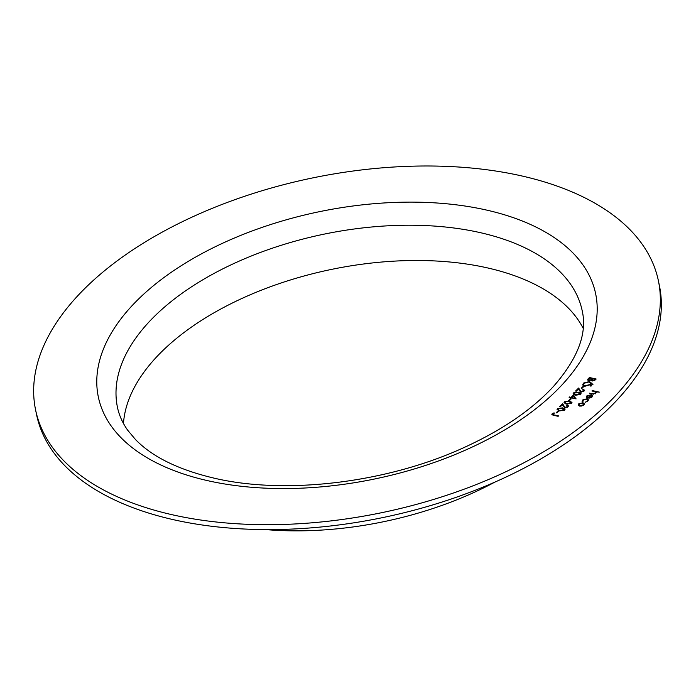 <?xml version="1.0" encoding="UTF-8"?>
<svg xmlns="http://www.w3.org/2000/svg" width="696" height="696" viewBox="0 0 696 696"><rect width="100%" height="100%" fill="white"/><g stroke="black" fill="none" stroke-linecap="round" stroke-linejoin="round"><path stroke-width="1.04" d="M557.931 411.04L558.636 411.197L556.896 412.902L556.191 412.745L557.931 411.04L558.079 411.736M567.414 407.308L566.762 405.333L567.17 404.933L568.406 405.864L567.971 406.882L564.569 407.769L562.351 404.82L560.245 406.882L559.549 406.725L562.62 403.715L564.926 407.36L567.292 406.708L567.614 405.977L567.649 407.151M570.468 398.764L571.164 398.921L569.424 400.626L568.728 400.47L570.468 398.764L570.607 399.46M573.469 392.883L578.559 392.196L581.021 393.527L580.638 394.475L575.488 395.206L573.069 393.84L573.469 392.883L573.956 393.31M582.996 386.489L583.7 386.637L581.96 388.342L581.256 388.194L582.996 386.489L583.144 387.185M592.87 384.47L592.757 383.914L592.948 384.41L592 384.653L591.809 384.157L592.757 383.914L592.948 384.41M589.373 377.51L596.185 379.024L592.174 380.921L591.252 380.086L588.633 380.555L587.633 379.798L589.373 377.51L589.512 378.206M582.282 401.731L582.674 399.965L587.033 398.747L588.398 399.782L587.798 401.14L585.118 402.366L587.215 400.974L587.685 399.93L586.685 399.156L583.283 400.104L582.952 401.47L582.065 401.305M596.176 392.648L595.993 391.874L595.759 393.336L592 393.988L589.451 393.423L593.383 393.753L595.219 393.136L595.028 391.735L591.948 390.978L592.357 390.587L599.352 392.135L595.993 391.874L596.185 392.309M595.698 393.031L595.028 391.735M173.739 515.083A318.029 170.911 -11.7 0 0 510.203 469.67A318.029 170.911 -11.7 0 0 658.416 280.853A318.029 170.911 -11.7 0 0 312.339 177.985A318.029 170.911 -11.7 0 0 35.574 409.831A318.029 170.911 -11.7 0 0 173.739 515.083M586.737 397.634L586.893 395.833L591.122 394.771L592.4 395.511L592.044 396.99L589.73 398.077L587.642 398.042L590.6 395.145L587.554 395.92L587.389 397.346L586.737 397.634L586.354 397.042M587.267 397.59L587.12 396.885L587.389 397.346M591.269 395.476L592.548 395.841M584.405 404.028L581.804 406.029L579.577 406.081L578.193 405.029L578.715 403.837L582.996 402.732L584.396 403.793M589.382 381.556L591.33 383.009L590.652 384.662L584.657 386.228L582.735 384.766L583.439 383.105L589.382 381.556L589.495 382.113M591.6 385.723L591.478 385.158L591.67 385.654L590.73 385.897L590.539 385.401L591.478 385.158L591.67 385.654M583.422 391.622L582.778 389.647L583.187 389.247L584.423 390.178L583.979 391.195L580.586 392.083L578.367 389.134L576.262 391.195L575.557 391.039L578.637 388.029L580.934 391.674L583.3 391.022L583.631 390.282L583.666 391.465M573.252 395.197L576.114 398.904L571.39 397.851L570.868 398.364L570.172 398.208L570.694 397.694L569.119 397.346L571.103 397.303L573.252 395.197L575.775 398.825M564.413 401.749L569.511 401.061L571.973 402.392L571.581 403.341L566.44 404.072L564.021 402.714L564.413 401.749L564.9 402.175M557.452 408.569L562.551 407.882L565.013 409.213L564.621 410.161L559.471 410.892L557.061 409.535L557.452 408.569L557.94 408.996M552.868 413.902L553.999 414.903L558.531 415.912L558.131 416.312L553.52 415.286L552.189 413.728L554.068 412.832L554.355 413.18L552.868 413.902L552.894 415.138M551.85 414.468L552.189 413.728L552.337 414.433L552.711 414.137M35.574 409.831L36.592 414.738A318.029 170.911 -11.7 0 0 174.748 519.982A318.029 170.911 -11.7 0 0 511.221 474.576A318.029 170.911 -11.7 0 0 659.425 285.751L658.416 280.853M583.17 328.286A237.336 127.542 -11.7 0 0 331.279 269.448A237.336 127.542 -11.7 0 0 123.47 423.481M265.637 529.586A242.077 130.091 -11.7 0 0 494.83 482.128M592.461 391.091L592.357 390.587M595.289 391.909L596.028 392.074M589.964 393.536L589.86 393.031M593.479 394.188L593.383 393.753M595.332 393.675L595.219 393.136M595.367 393.84L595.176 392.448M586.502 397.373L586.893 395.833M591.243 395.363L591.122 394.771M590.721 395.754L590.6 395.145M591.557 397.573L591.939 396.642L591.165 395.319L588.659 397.781L591.409 396.868L591.791 395.928M591.522 397.407L591.409 396.868M587.337 401.522L587.215 400.974M587.737 401.2L587.685 399.93M582.422 402.436L582.674 399.965M587.146 399.313L587.033 398.747M587.459 399.521L588.398 400.148M578.341 405.368L578.715 403.837M583.117 403.306L582.996 402.732M583.144 403.436L584.457 404.272M580.072 406.16L579.977 405.681L583.265 404.846L583.648 403.941L582.587 403.123L579.333 403.976L579.333 406.02M583.735 405.115L583.648 403.941M583.378 405.385L583.265 404.846M578.933 404.907L579.977 405.681M592.235 378.824L592.74 378.937M595.123 379.459L595.628 379.572M587.807 380.129L588.146 378.711M588.294 379.416L588.868 378.85M591.148 380.407L592.348 379.337L592.2 378.624L589.66 378.067L589.086 378.633L589.042 380.155L591 379.703L592.2 378.624M589.138 380.625L588.451 379.685L588.668 380.564M592.67 380.99L591.992 380.077L592.2 380.93M594.532 379.807L595.08 379.268L592.896 378.781L592.574 380.521L594.532 379.807L594.662 380.434M595.228 379.964L595.08 379.268M591.095 380.173L591 379.703M590.043 382.409L591.356 383.374M582.865 385.114L583.439 383.105M585.171 386.315L585.066 385.828L589.93 384.523L590.513 383.105L588.981 381.956L584.162 383.244L583.544 384.688L584.153 386.089M590.33 384.949L590.513 383.105M590.06 385.158L589.93 384.523M583.544 384.688L585.066 385.828M591.957 384.862L592.905 384.618M590.678 386.106L591.626 385.862M583.309 389.873L583.187 389.247M583.457 389.986L584.405 390.534M578.367 389.134L578.637 388.029M578.785 388.733L579.707 390.369M579.846 391.082L581.082 392.379M581.038 392.152L580.934 391.674M578.672 392.718L578.559 392.196M579.899 393.231L581.003 393.901M573.234 394.18L573.617 393.588M574.296 393.753L574.496 394.963M580.273 394.762L580.186 393.64L579.925 394.327L578.159 392.596L574.157 393.049L574.357 394.258L575.897 394.806L579.925 394.327L580.046 394.902M576.001 395.311L575.897 394.806M574.496 394.936L574.157 393.049M570.833 398.356L570.694 397.694M569.633 397.459L569.528 396.955M570.737 397.894L571.242 398.008M571.242 397.999L571.103 397.303M571.399 397.851L574.765 398.112L573.391 395.902M573.147 396.137L571.903 397.964M574.87 398.625L574.765 398.112M569.615 401.583L569.511 401.061M570.851 402.097L571.955 402.767M564.178 403.054L564.56 402.453M565.248 402.619L565.448 403.837M571.225 403.628L571.138 402.505L570.877 403.193L569.111 401.462L565.1 401.914L565.3 403.123L566.848 403.68L570.877 403.193L570.99 403.776M566.953 404.176L566.848 403.68M565.439 403.802L565.1 401.914M567.301 405.559L567.17 404.933M567.44 405.672L568.397 406.22M562.359 404.828L562.62 403.715M562.768 404.42L563.69 406.064M563.838 406.769L565.074 408.065M565.022 407.839L564.926 407.36M562.655 408.404L562.551 407.882M563.89 408.917L564.995 409.587M557.218 409.874L557.6 409.274M558.288 409.439L558.488 410.657L558.34 409.944L559.88 410.492L563.908 410.014L564.178 409.326L564.265 410.449M564.03 410.596L562.142 408.282L558.14 408.735L558.34 409.944L558.14 408.735M559.984 410.997L559.88 410.492M208.643 480.884A253.944 136.468 -11.7 0 0 596.716 317.637A253.944 136.468 -11.7 0 0 235.622 237.51A253.944 136.468 -11.7 0 0 208.643 480.884M582.239 310.938A237.336 127.542 -11.7 0 0 323.971 234.169A237.336 127.542 -11.7 0 0 117.433 407.195C119.059 415.155 122.479 422.829 127.681 430.215L135.494 439.533C152.459 457.037 178.994 469.991 215.09 478.378C286.778 494.987 387.942 482.615 464.232 447.45C502.434 429.954 532.24 409.553 553.668 386.228C577.802 358.588 587.328 333.497 582.239 310.938M592.313 394.058L592.209 393.545M592.078 379.598L591.931 378.894M554.103 415.416L553.999 414.903M573.887 393.736L574.035 394.441M564.83 402.601L564.978 403.306M557.87 409.422L558.018 410.127"/></g></svg>
